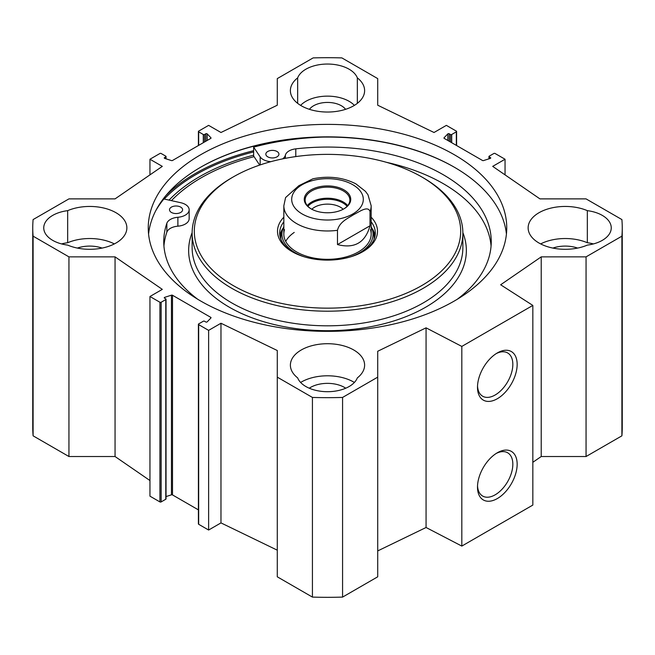 <?xml version="1.0" encoding="UTF-8"?>
<svg xmlns="http://www.w3.org/2000/svg" width="655" height="655" viewBox="0 0 655 655"><rect width="100%" height="100%" fill="white"/><g stroke="black" fill="none" stroke-linecap="round" stroke-linejoin="round"><path stroke-width="0.98" d="M532.834 462.299L541.218 456.527L586.053 456.527L621.898 435.829A294.75 170.169 0 0 0 622.25 427.535L622.25 227.874A294.75 170.169 180 0 1 621.898 236.168L586.053 256.866L541.218 256.866L500.649 284.778L532.834 305.418L461.816 346.421L426.069 327.836L377.714 351.26L377.714 377.149L342.573 397.438A294.087 169.784 180 0 1 312.427 397.438L277.286 377.149L277.286 576.809L312.427 597.098A294.087 169.784 0 0 0 342.573 597.098L377.714 576.809L377.714 377.149M377.714 550.92L426.069 527.496L461.816 546.082L532.834 505.079L532.834 305.418M277.286 550.184L220.972 522.903L208.626 530.034L198.67 524.287A0.876 0.508 180 0 1 198.408 523.934L198.408 324.266A0.876 0.508 0 0 0 198.67 324.626L208.626 330.374L220.972 323.243L277.286 350.523L277.286 377.149M198.408 509.877L172.502 494.918A0.876 0.508 0 0 0 171.454 494.836L166.034 496.572M166.034 299.22L166.034 498.881A0.876 0.508 180 0 1 165.78 499.241L161.146 501.918A0.876 0.508 180 0 1 159.918 501.918L149.954 496.162L149.954 296.502L159.918 302.25A0.876 0.508 0 0 0 161.146 302.25L165.78 299.581A0.876 0.508 0 0 0 165.78 298.868L164.52 298.14A0.876 0.508 180 0 1 164.708 297.337L171.454 295.176A0.876 0.508 180 0 1 172.502 295.258L210.779 317.364A0.876 0.508 180 0 1 210.926 317.962L207.176 321.859A0.876 0.508 180 0 1 205.801 321.973L204.532 321.237A0.876 0.508 0 0 0 203.296 321.237L198.67 323.914A0.876 0.508 0 0 0 198.408 324.266M149.954 480.541L115.059 456.527L68.947 456.527L68.947 256.866L33.102 236.168A294.75 170.169 180 0 1 32.75 227.874A294.75 170.169 180 0 1 33.102 219.572L68.947 198.883L115.059 198.883L162.309 166.37L149.954 159.239L159.918 153.491A0.876 0.508 180 0 1 161.146 153.491L165.78 156.16A0.876 0.508 180 0 1 165.78 156.881L164.52 157.609A0.876 0.508 0 0 0 164.708 158.404L171.454 160.573A0.876 0.508 0 0 0 172.502 160.483L210.779 138.385A0.876 0.508 0 0 0 210.926 137.779L207.176 133.882A0.876 0.508 0 0 0 205.801 133.776L204.532 134.504A0.876 0.508 180 0 1 203.296 134.504L198.67 131.827A0.876 0.508 180 0 1 198.67 131.115L208.626 125.367L220.972 132.498L277.286 105.218L277.286 78.6L313.131 57.902A294.75 170.169 180 0 1 341.869 57.902L377.714 78.6L377.714 105.218L434.028 132.498L446.374 125.367L456.33 131.115A0.876 0.508 0 0 1 456.33 131.827L456.33 145.377M32.75 227.874L32.75 427.535A294.75 170.169 0 0 0 33.102 435.829L68.947 456.527M587.33 210.648A30.564 17.644 180 0 1 611.254 227.874A30.564 17.644 180 0 1 587.33 245.101A37.114 21.427 180 0 1 548.546 247.009A37.114 21.427 180 0 1 528.135 227.874A37.114 21.427 180 0 1 548.546 208.74A37.114 21.427 180 0 1 587.33 210.648L587.33 242.735A37.114 21.427 0 0 0 540.645 243.914M354.38 382.446A37.114 21.427 0 0 0 300.62 382.446M297.665 377.886A37.114 21.427 180 0 1 290.386 365.138A37.114 21.427 180 0 1 327.5 343.711A37.114 21.427 180 0 1 364.614 365.138A37.114 21.427 180 0 1 357.335 377.886A30.564 17.644 180 0 1 327.5 391.698A30.564 17.644 180 0 1 297.665 377.886M114.355 243.914A37.114 21.427 0 0 0 67.67 242.735L67.67 210.648A37.114 21.427 180 0 1 106.454 208.74A37.114 21.427 180 0 1 126.865 227.874A37.114 21.427 180 0 1 106.454 247.009A37.114 21.427 180 0 1 67.67 245.101A30.564 17.644 180 0 1 43.746 227.874A30.564 17.644 180 0 1 67.67 210.648M357.335 103.351L357.335 77.863A37.114 21.427 180 0 1 364.614 90.603A37.114 21.427 180 0 1 327.5 112.038A37.114 21.427 180 0 1 290.386 90.603A37.114 21.427 180 0 1 297.665 77.863L297.665 103.351M593.422 243.914A30.564 17.644 0 0 0 587.33 242.735M577.628 248.073A24.014 13.87 0 0 0 552.885 248.073M345.742 388.21A24.014 13.87 0 0 0 309.258 388.21M67.67 242.735A30.564 17.644 0 0 0 61.578 243.914M102.114 248.073A24.014 13.87 0 0 0 77.372 248.073M297.665 77.863A30.564 17.644 180 0 1 327.5 64.043A30.564 17.644 180 0 1 357.335 77.863M354.38 105.381A30.564 17.644 0 0 0 327.5 96.138A30.564 17.644 0 0 0 300.62 105.381M345.57 109.328A19.65 11.348 0 0 0 327.5 102.434A19.65 11.348 0 0 0 309.43 109.328M253.649 155.169A180.903 104.44 0 0 0 199.587 176.662A180.903 104.44 0 0 0 169.055 200.111M506.43 234.113A179.249 103.49 0 0 0 454.251 167.172A179.249 103.49 0 0 0 200.749 167.172L200.749 167.172A179.249 103.49 0 0 0 148.57 234.113M200.438 167.352A180.125 103.998 180 0 1 454.562 167.352M200.749 154.695A179.249 103.49 180 0 1 396.095 132.261A179.249 103.49 180 0 1 506.749 227.874A179.249 103.49 180 0 1 327.5 331.365A179.249 103.49 180 0 1 148.251 227.874A179.249 103.49 180 0 1 200.749 154.695M496.212 453.448A24.988 14.426 -60 0 1 507.658 452.777A24.988 14.426 -60 0 1 507.658 481.63A24.988 14.426 -60 0 1 482.669 496.056A24.988 14.426 -60 0 1 477.528 485.813M477.495 487.115A28.042 16.195 120 0 0 497.325 498.561A28.042 16.195 120 0 0 517.155 464.215A28.042 16.195 120 0 0 497.325 452.769A28.042 16.195 120 0 0 477.495 487.115M461.816 546.082L461.816 346.421M477.495 387.285A28.042 16.195 120 0 0 497.325 398.731A28.042 16.195 120 0 0 517.155 364.385A28.042 16.195 120 0 0 497.325 352.939A28.042 16.195 120 0 0 477.495 387.285M496.212 353.61A24.988 14.426 -60 0 1 507.658 352.947A24.988 14.426 -60 0 1 507.658 381.799A24.988 14.426 -60 0 1 482.669 396.226A24.988 14.426 -60 0 1 477.528 385.983M68.947 256.866L115.059 256.866L162.309 289.371L149.954 296.502M488.966 158.829L488.966 156.52A0.876 0.508 0 0 1 489.219 156.16L493.854 153.491A0.876 0.508 0 0 1 495.082 153.491L505.046 159.239L492.691 166.37L539.941 198.883L586.053 198.883L621.898 219.572A294.75 170.169 180 0 1 622.25 227.874M488.966 156.52A0.876 0.508 0 0 0 489.219 156.881L490.48 157.609A0.876 0.508 180 0 1 490.292 158.404L483.546 160.573A0.876 0.508 180 0 1 482.498 160.483L444.221 138.385A0.876 0.508 180 0 1 444.074 137.779L447.824 133.882A0.876 0.508 180 0 1 449.199 133.776L450.468 134.504A0.876 0.508 0 0 0 451.704 134.504L456.33 131.827M505.046 159.239L505.046 174.869M115.059 256.866L115.059 456.527M220.972 323.243L220.972 522.903M208.626 330.374L208.626 530.034M33.102 435.829L33.102 236.168M586.053 456.527L586.053 256.866M621.898 435.829L621.898 236.168M541.218 456.527L541.218 256.866M426.069 527.496L426.069 327.836M342.573 597.098L342.573 397.438M312.427 597.098L312.427 397.438M149.954 174.869L149.954 159.239M312.91 178.807L298.819 185.709L285.58 197.573L283.836 205.768A43.664 25.209 0 0 0 296.625 223.592A43.664 25.209 0 0 0 337.481 230.306C339.503 221.709 348.321 218.164 353.749 214.594C359.169 211.909 367.987 205.261 370.01 211.532L370.01 225.787L337.481 244.569L337.481 230.306M370.01 225.787C365.293 242.661 354.445 248.925 337.481 244.569M311.371 209.019A22.376 12.92 180 0 1 305.124 200.062A22.376 12.92 180 0 1 311.674 190.924A22.376 12.92 180 0 1 336.064 188.124A22.376 12.92 180 0 1 349.876 200.062A22.376 12.92 180 0 1 343.629 209.019M311.06 189.86A23.252 13.427 0 0 0 311.06 208.839A23.252 13.427 0 0 0 343.94 208.839A23.252 13.427 0 0 0 343.94 189.86A23.252 13.427 0 0 0 311.06 189.86M347.076 206.317A21.779 12.576 0 0 0 327.5 199.251A21.779 12.576 0 0 0 307.924 206.317M311.813 209.256A18.291 10.562 180 0 1 314.572 207.217A18.291 10.562 180 0 1 343.187 209.256M171.43 212.449A6.55 3.783 180 0 1 169.506 209.78A6.55 3.783 180 0 1 176.056 205.998A6.55 3.783 180 0 1 182.606 209.78A6.55 3.783 180 0 1 178.561 213.268A6.55 3.783 180 0 1 171.43 212.449M267.756 156.84A6.55 3.783 180 0 1 265.832 154.162A6.55 3.783 180 0 1 272.382 150.38A6.55 3.783 180 0 1 278.932 154.162A6.55 3.783 180 0 1 274.887 157.659A6.55 3.783 180 0 1 267.756 156.84M155.685 210.844A186.675 107.772 180 0 1 163.889 198.964L180.772 202.722A13.1 7.565 180 0 1 189.156 209.78L189.156 218.688A13.1 7.565 180 0 1 177.882 226.18A13.1 7.565 0 0 0 166.845 232.206A163.75 94.541 0 0 0 163.93 246.059M491.07 246.059A163.75 94.541 0 0 0 386.483 162.317M189.156 209.78A13.1 7.565 180 0 1 177.882 217.272A13.1 7.565 0 0 0 166.845 223.29A163.75 94.541 0 0 0 163.75 241.597A163.75 94.541 0 0 0 197.777 299.294M457.223 299.294A163.75 94.541 0 0 0 491.25 241.597A163.75 94.541 0 0 0 295.79 148.849A13.1 7.565 0 0 0 285.359 155.219A13.1 7.565 180 0 1 282.657 158.854M270.834 161.67A13.1 7.565 180 0 1 260.166 156.889L253.649 147.138A186.675 107.772 180 0 1 322.522 137.108M259.683 165.085L253.649 156.054L253.649 147.138M283.271 227.899A47.815 27.608 0 0 0 279.906 235.718M375.094 235.718A47.815 27.608 0 0 0 371.729 227.899M283.836 226.704A45.547 26.298 0 0 0 282.665 229.553A45.547 26.298 0 0 0 295.29 252.789A45.547 26.298 0 0 0 304.452 256.875M350.548 256.875A45.547 26.298 0 0 0 372.335 229.553A45.547 26.298 0 0 0 371.164 226.704M284.516 229.668A43.664 25.209 0 0 0 296.625 251.938A43.664 25.209 0 0 0 347.715 256.457A43.664 25.209 0 0 0 370.484 229.668M294.242 232.419A43.664 25.209 0 0 0 285.711 241.433M254.058 156.66A178.381 102.982 0 0 0 201.372 177.693A178.381 102.982 0 0 0 171.43 200.643M231.78 177.783L233.327 176.891L231.78 177.775A135.364 78.15 0 0 0 231.78 177.783A135.364 78.15 0 0 0 192.136 233.041A135.364 78.15 0 0 0 327.5 311.199A135.364 78.15 0 0 0 462.864 233.041A135.364 78.15 0 0 0 423.22 177.783L421.673 176.891A133.186 76.889 0 0 0 233.327 176.891L233.327 176.891A133.186 76.889 0 0 0 233.327 285.629A133.186 76.889 0 0 0 421.673 285.629A133.186 76.889 0 0 0 421.673 176.891M283.836 217.198A50.001 28.869 0 0 0 292.146 251.667A50.001 28.869 0 0 0 362.854 251.667A50.001 28.869 0 0 0 371.164 217.198M283.836 221.791A47.815 27.608 0 0 0 279.685 233.041A47.815 27.608 0 0 0 292.932 252.118M362.068 252.118A47.815 27.608 0 0 0 375.315 233.041A47.815 27.608 0 0 0 371.164 221.791M253.649 151.944A186.02 107.395 0 0 0 195.968 174.574A186.02 107.395 0 0 0 164.241 199.038M161.4 202.158A186.02 107.395 0 0 0 159.108 204.884M253.649 150.683A186.896 107.903 0 0 0 195.346 173.501A186.896 107.903 0 0 0 165.772 195.722M444.074 137.779L444.074 138.27M447.824 133.882L447.824 140.465M449.199 133.776L449.199 141.259M450.468 134.504L450.468 141.996M451.704 134.504L451.704 142.708M489.219 156.881L489.219 158.747M490.48 157.609L490.48 158.322M210.779 317.364L210.779 318.117M172.502 295.258L172.502 494.918M171.454 295.176L171.454 494.836M164.708 297.337L164.708 298.246M165.78 299.581L165.78 499.241M161.146 302.25L161.146 501.918M159.918 302.25L159.918 501.918M198.67 324.626L198.67 524.287M165.78 158.747L165.78 156.881M164.52 158.322L164.52 157.609M210.926 138.27L210.926 137.779M207.176 140.465L207.176 133.882M205.801 141.259L205.801 133.776M204.532 141.996L204.532 134.504M203.296 142.708L203.296 134.504M198.67 145.377L198.67 131.827M292.638 194.625A35.804 20.673 0 0 0 302.184 213.964A35.804 20.673 0 0 0 357.04 211.033A35.804 20.673 0 0 0 341.951 180.436A35.804 20.673 0 0 0 292.638 194.625M370.01 211.532A43.664 25.209 0 0 0 371.164 205.768L367.979 194.797L365.449 191.35L355.894 183.858C342.925 177.317 328.564 175.638 312.812 178.823M347.715 205.605A22.376 12.92 0 0 0 311.674 202.018A22.376 12.92 0 0 0 307.285 205.605M166.845 232.206L166.845 223.29M295.79 156.578L295.79 148.849M285.359 158.314L285.359 155.219M260.166 164.921L260.166 156.889M177.882 226.18L177.882 217.272M374.971 236.357A47.602 27.485 0 0 0 372.048 228.71M282.952 228.71A47.602 27.485 0 0 0 280.029 236.357M374.07 239.288A46.644 26.929 0 0 0 373.415 233.033L372.335 229.553M282.665 229.553L281.584 233.033A46.644 26.929 0 0 0 280.93 239.288M192.136 232.64A138.86 80.172 0 0 0 327.5 330.685A138.86 80.172 0 0 0 462.864 232.64M192.136 233.041L192.136 247.664A135.364 78.15 0 0 0 327.5 325.813A135.364 78.15 0 0 0 462.864 247.664L462.864 233.041M456.592 145.525L456.592 131.475M166.034 158.829L166.034 156.52M198.408 145.525L198.408 131.475M371.164 234.113L371.164 205.768M283.836 234.113L283.836 205.768"/></g></svg>
